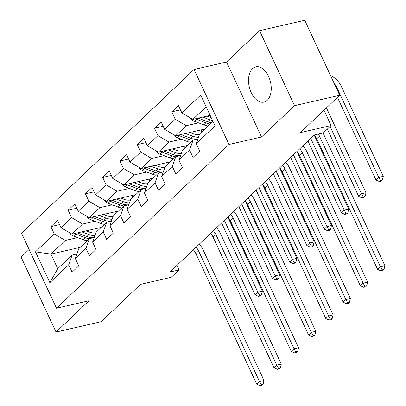<?xml version="1.0" encoding="UTF-8"?>
<svg xmlns="http://www.w3.org/2000/svg" width="406" height="406" viewBox="0 0 406 406"><rect width="100%" height="100%" fill="white"/><g stroke="black" fill="none" stroke-linecap="round" stroke-linejoin="round"><path stroke-width="0.61" d="M267.255 100.282A18.097 10.881 -103 0 0 269.645 79.079A18.097 10.881 -103 0 0 255.826 66.838A18.097 10.881 -103 0 0 252.512 68.67A18.097 10.881 -103 0 0 250.121 89.873A18.097 10.881 -103 0 0 263.941 102.114A18.097 10.881 -103 0 0 267.255 100.282M29.105 249.457L21.076 257.079L56.038 332.057L101.211 321.664L140.517 284.352L171.236 277.288L178.985 269.929L176.889 265.428M194.043 69.497L21.543 233.242L56.505 308.225L229.004 144.475L194.043 69.497L226.568 62.011L261.53 136.995L294.528 105.672L259.561 30.694L226.568 62.011M259.561 30.694L304.739 20.3L339.7 95.278L300.394 132.589L331.113 125.52L323.973 110.209M294.528 105.672L339.7 95.278M80.2 247.366L50.933 254.1L57.738 268.691L72.131 255.029L68.68 264.798L72.131 272.198L78.774 265.889L75.323 258.495L85.955 248.401L89.401 255.8L96.044 249.492L92.598 242.098L103.225 232.009L106.676 239.403L113.32 233.1L109.869 225.7L120.501 215.611L123.947 223.011L130.59 216.702L127.139 209.308L137.771 199.214L141.222 206.613L147.86 200.305L144.414 192.911L155.041 182.822L158.492 190.216L165.135 183.913L161.684 176.514L172.317 166.424L175.762 173.824L182.406 167.516L178.96 160.121L189.587 150.032L193.038 157.426L199.681 151.118L196.23 143.724L215.053 125.855L200.691 95.055L181.868 112.924L178.417 105.524L171.774 111.833L180.431 109.838M68.68 264.798L49.862 282.667L35.495 251.862L54.318 233.998L50.872 226.599L59.525 224.609M171.774 111.833L175.225 119.227L164.592 129.316L161.146 121.922L154.503 128.225L157.949 135.624L147.322 145.713L143.871 138.314L137.228 144.622L140.679 152.017L130.052 162.106L126.601 154.711L119.958 161.02L123.409 168.414L112.777 178.503L109.331 171.109L102.688 177.412L106.133 184.811L95.506 194.9L92.055 187.501L85.412 193.809L88.863 201.203L78.236 211.293L74.785 203.898L68.142 210.206L71.593 217.601L60.961 227.69L57.515 220.296L50.872 226.599M331.113 125.52L323.364 132.879L314.33 134.959L169.952 272.01L178.985 269.929M75.323 258.495L78.774 248.726L89.401 238.637L94.212 237.53M101.236 227.401L71.969 234.135L82.601 224.046L94.902 221.214M89.401 238.637L85.955 248.401M60.961 227.69L71.969 234.135M71.593 217.601L82.601 224.046M92.598 242.098L96.044 232.328L106.676 222.239L111.483 221.133M118.511 211.003L89.244 217.738L99.871 207.649L112.178 204.817M106.676 222.239L103.225 232.009M78.236 211.293L89.244 217.738M88.863 201.203L99.871 207.649M109.869 225.7L113.32 215.931L123.947 205.842L128.753 204.736M135.782 194.606L106.514 201.34L117.141 191.251L129.448 188.42M123.947 205.842L120.501 215.611M95.506 194.9L106.514 201.34M106.133 184.811L117.141 191.251M127.139 209.308L130.59 199.539L141.217 189.45L146.028 188.343M153.057 178.214L123.784 184.948L134.416 174.859L146.718 172.027M141.217 189.45L137.771 199.214M112.777 178.503L123.784 184.948M123.409 168.414L134.416 174.859M144.414 192.911L147.86 183.142L158.492 173.052L163.298 171.946M170.327 161.816L141.06 168.551L151.687 158.462L163.994 155.63M158.492 173.052L155.041 182.822M130.052 162.106L141.06 168.551M140.679 152.017L151.687 158.462M161.684 176.514L165.135 166.744L175.762 156.655L180.569 155.549M187.597 145.419L158.33 152.154L168.957 142.064L181.264 139.233M175.762 156.655L172.317 166.424M147.322 145.713L158.33 152.154M157.949 135.624L168.957 142.064M178.96 160.121L182.406 150.352L193.033 140.263L197.844 139.156M204.873 129.027L175.6 135.761L186.232 125.672L198.539 122.84M193.033 140.263L189.587 150.032M164.592 129.316L175.6 135.761M175.225 119.227L186.232 125.672M196.23 143.724L199.676 133.955L212.952 121.353M210.171 115.385L192.875 119.364L206.146 106.763M181.868 112.924L192.875 119.364M261.53 136.995L229.004 144.475M56.038 332.057L89.031 300.739L56.505 308.225M72.131 255.029L76.937 253.923M77.632 237.606L65.325 240.438L50.933 254.1L35.495 251.862M57.738 268.691L49.862 282.667M54.318 233.998L65.325 240.438M154.503 128.225L163.156 126.236M137.228 144.622L145.886 142.633M119.958 161.02L128.611 159.025M102.688 177.412L111.34 175.422M85.412 193.809L94.07 191.82M68.142 210.206L76.795 208.212M318.289 134.046A11.601 8.739 -133.5 0 1 319.507 136.162L380.407 266.767L384.924 265.732L324.024 135.122A17.402 13.104 46.5 0 0 322.877 132.99M314.229 135.056A11.601 8.739 -133.5 0 1 316.736 138.791L377.641 269.396L380.407 266.767L382.163 269.878L381.056 270.929L382.863 270.513L383.969 269.462L382.163 269.878M383.969 269.462L384.924 265.732M377.641 269.396L381.056 270.929M190.541 117.999A6.151 4.628 46.5 0 0 194.423 121.292L204.34 125.023A17.752 13.368 46.5 0 0 208.07 125.992M202.761 117.09L209.877 119.77A17.752 13.368 46.5 0 0 212.582 120.557M207.045 116.106L210.141 117.268A14.733 11.094 46.5 0 0 211.216 117.633M195.443 118.775A6.151 4.628 46.5 0 0 196.529 119.293L206.446 123.028A17.752 13.368 46.5 0 0 210.171 123.992M211.501 122.734A17.752 13.368 -133.5 0 1 207.77 121.764L198.164 118.146M334.26 83.606A11.601 8.739 -133.5 0 1 336.747 87.32L378.747 177.397L383.269 176.356L341.263 86.28A17.402 13.104 46.5 0 0 330.479 75.506M337.457 97.41L375.981 180.02L378.747 177.397L380.503 180.508L379.397 181.558L381.204 181.142L382.31 180.091L380.503 180.508M382.31 180.091L383.269 176.356M375.981 180.02L379.397 181.558M299.724 148.824A11.601 8.739 -133.5 0 1 302.231 152.56L363.137 283.165L367.653 282.124L306.748 151.519A17.402 13.104 46.5 0 0 302.891 145.815M296.953 151.448A11.601 8.739 -133.5 0 1 299.466 155.188L360.366 285.794L363.137 283.165L364.887 286.276L363.781 287.326L365.588 286.91L366.694 285.86L364.887 286.276M366.694 285.86L367.653 282.124M360.366 285.794L363.781 287.326M282.449 165.217A11.601 8.739 -133.5 0 1 284.961 168.952L345.861 299.562L350.383 298.522L289.478 167.917A17.402 13.104 46.5 0 0 285.621 162.212M279.683 167.845A11.601 8.739 -133.5 0 1 282.195 171.581L343.095 302.186L345.861 299.562L347.617 302.673L346.511 303.724L348.318 303.307L349.424 302.257L347.617 302.673M349.424 302.257L350.383 298.522M343.095 302.186L346.511 303.724M173.271 134.396A6.151 4.628 46.5 0 0 177.153 137.685L187.07 141.42A17.752 13.368 46.5 0 0 190.795 142.384M201.386 132.336A14.733 11.094 46.5 0 0 201.543 129.793M185.486 133.488L192.606 136.162A17.752 13.368 46.5 0 0 198.504 137.284M189.769 132.498L192.865 133.665A14.733 11.094 46.5 0 0 199.503 134.452M178.168 135.168A6.151 4.628 46.5 0 0 179.254 135.69L189.171 139.42A17.752 13.368 46.5 0 0 192.901 140.39M203.619 129.311A14.733 11.094 -133.5 0 1 203.487 130.336M197.509 139.233A17.752 13.368 -133.5 0 1 190.5 138.162L180.888 134.543M327.327 129.118L358.711 196.418L361.477 193.789L365.994 192.754L326.419 107.884M330.093 126.489L361.477 193.789L363.233 196.9L362.122 197.95L363.928 197.534L365.04 196.484L363.233 196.9M365.04 196.484L365.994 192.754M358.711 196.418L362.122 197.95M156 150.788A6.151 4.628 46.5 0 0 159.878 154.082L169.794 157.817A17.752 13.368 46.5 0 0 173.524 158.782M184.111 148.728A14.733 11.094 46.5 0 0 184.273 146.185M168.216 149.88L175.331 152.56A17.752 13.368 46.5 0 0 181.233 153.681M172.499 148.895L175.595 150.063A14.733 11.094 46.5 0 0 182.228 150.849M160.898 151.565A6.151 4.628 46.5 0 0 161.984 152.083L171.9 155.818A17.752 13.368 46.5 0 0 175.625 156.787M186.349 145.708A14.733 11.094 -133.5 0 1 186.217 146.733M180.239 155.625A17.752 13.368 -133.5 0 1 173.23 154.559L163.618 150.941M307.956 141.009L341.436 212.815L344.207 210.186L348.724 209.146L314.188 135.091M310.722 138.38L344.207 210.186L345.958 213.297L344.851 214.348L346.658 213.932L347.764 212.881L345.958 213.297M347.764 212.881L348.724 209.146M341.436 212.815L344.851 214.348M265.179 181.614A11.601 8.739 -133.5 0 1 267.691 185.349L328.591 315.954L333.108 314.919L272.208 184.309A17.402 13.104 46.5 0 0 268.346 178.604M262.408 184.243A11.601 8.739 -133.5 0 1 264.92 187.978L325.825 318.583L328.591 315.954L330.347 319.065L329.236 320.116L331.047 319.7L332.154 318.649L330.347 319.065M332.154 318.649L333.108 314.919M325.825 318.583L329.236 320.116M247.909 198.011A11.601 8.739 -133.5 0 1 250.416 201.746L311.321 332.352L315.838 331.311L254.932 200.706A17.402 13.104 46.5 0 0 251.075 195.002M245.138 200.635A11.601 8.739 -133.5 0 1 247.65 204.375L308.55 334.98L311.321 332.352L313.072 335.463L311.965 336.513L313.772 336.097L314.878 335.046L313.072 335.463M314.878 335.046L315.838 331.311M308.55 334.98L311.965 336.513M230.633 214.404A11.601 8.739 -133.5 0 1 233.145 218.139L294.045 348.749L298.567 347.709L237.662 217.103A17.402 13.104 46.5 0 0 233.805 211.399M227.867 217.032A11.601 8.739 -133.5 0 1 230.375 220.768L291.28 351.373L294.045 348.749L295.801 351.86L294.695 352.91L296.502 352.494L297.608 351.444L295.801 351.86M297.608 351.444L298.567 347.709M291.28 351.373L294.695 352.91M138.725 167.186A6.151 4.628 46.5 0 0 142.607 170.479L152.524 174.21A17.752 13.368 46.5 0 0 156.249 175.179M166.841 165.125A14.733 11.094 46.5 0 0 166.998 162.583M150.946 166.277L158.061 168.957A17.752 13.368 46.5 0 0 163.958 170.073M155.224 165.293L158.32 166.455A14.733 11.094 46.5 0 0 164.958 167.242M143.628 167.962A6.151 4.628 46.5 0 0 144.714 168.48L154.63 172.215A17.752 13.368 46.5 0 0 158.355 173.179M169.074 162.106A14.733 11.094 -133.5 0 1 168.942 163.131M162.968 172.022A17.752 13.368 -133.5 0 1 155.955 170.951L146.348 167.333M290.681 157.406L324.166 229.207L326.931 226.584L331.448 225.543L296.918 151.484M293.452 154.777L326.931 226.584L328.687 229.694L327.581 230.745L329.388 230.329L330.494 229.278L328.687 229.694M330.494 229.278L331.448 225.543M324.166 229.207L327.581 230.745M121.455 183.583A6.151 4.628 46.5 0 0 125.337 186.872L135.254 190.607A17.752 13.368 46.5 0 0 138.979 191.571M149.57 181.523A14.733 11.094 46.5 0 0 149.728 178.98M133.67 182.67L140.791 185.349A17.752 13.368 46.5 0 0 146.688 186.471M137.954 181.685L141.049 182.852A14.733 11.094 46.5 0 0 147.688 183.639M126.352 184.354A6.151 4.628 46.5 0 0 127.438 184.877L137.355 188.607A17.752 13.368 46.5 0 0 141.085 189.577M151.803 178.498A14.733 11.094 -133.5 0 1 151.671 179.523M145.693 188.42A17.752 13.368 -133.5 0 1 138.685 187.349L129.072 183.73M273.411 173.798L306.895 245.605L309.661 242.976L314.178 241.935L279.648 167.881M276.176 171.175L309.661 242.976L311.412 246.087L310.306 247.137L312.112 246.721L313.224 245.671L311.412 246.087M313.224 245.671L314.178 241.935M306.895 245.605L310.306 247.137M104.185 199.975A6.151 4.628 46.5 0 0 108.062 203.269L117.979 207.004A17.752 13.368 46.5 0 0 121.709 207.968M132.295 197.915A14.733 11.094 46.5 0 0 132.457 195.372M116.4 199.067L123.515 201.746A17.752 13.368 46.5 0 0 129.412 202.863M120.683 198.082L123.779 199.25A14.733 11.094 46.5 0 0 130.412 200.036M109.082 200.752A6.151 4.628 46.5 0 0 110.168 201.269L120.085 205.005A17.752 13.368 46.5 0 0 123.81 205.974M134.533 194.895A14.733 11.094 -133.5 0 1 134.401 195.92M128.423 204.812A17.752 13.368 -133.5 0 1 121.414 203.746L111.802 200.128M256.14 190.196L289.62 262.002L292.391 259.373L296.908 258.333L262.372 184.278M258.906 187.567L292.391 259.373L294.142 262.484L293.036 263.535L294.842 263.118L295.949 262.068L294.142 262.484M295.949 262.068L296.908 258.333M289.62 262.002L293.036 263.535M86.909 216.373A6.151 4.628 46.5 0 0 90.792 219.666L100.708 223.396A17.752 13.368 46.5 0 0 104.433 224.366M115.025 214.312A14.733 11.094 46.5 0 0 115.182 211.77M99.13 215.464L106.245 218.144A17.752 13.368 46.5 0 0 112.142 219.26M103.408 214.48L106.504 215.642A14.733 11.094 46.5 0 0 113.142 216.428M91.812 217.149A6.151 4.628 46.5 0 0 92.898 217.667L102.809 221.402A17.752 13.368 46.5 0 0 106.539 222.366M117.258 211.293A14.733 11.094 -133.5 0 1 117.126 212.318M111.153 221.209A17.752 13.368 -133.5 0 1 104.139 220.138L94.532 216.52M238.865 206.593L272.35 278.394L275.116 275.77L279.632 274.73L245.102 200.671M241.636 203.964L275.116 275.77L276.872 278.881L275.765 279.932L277.572 279.516L278.678 278.465L276.872 278.881M278.678 278.465L279.632 274.73M272.35 278.394L275.765 279.932M213.363 230.801A11.601 8.739 -133.5 0 1 215.875 234.536L276.775 365.141L281.292 364.101L220.392 233.496A17.402 13.104 46.5 0 0 216.53 227.791M210.592 233.43A11.601 8.739 -133.5 0 1 213.104 237.165L274.009 367.77L276.775 365.141L278.531 368.252L277.42 369.303L279.226 368.887L280.338 367.836L278.531 368.252M280.338 367.836L281.292 364.101M274.009 367.77L277.42 369.303M196.088 247.198A11.601 8.739 -133.5 0 1 198.6 250.933L259.505 381.538L264.022 380.498L203.117 249.893A17.402 13.104 46.5 0 0 199.26 244.189M193.322 249.822A11.601 8.739 -133.5 0 1 195.834 253.557L256.734 384.167L259.505 381.538L261.256 384.649L260.15 385.7L261.956 385.284L263.063 384.233L261.256 384.649M263.063 384.233L264.022 380.498M256.734 384.167L260.15 385.7M69.639 232.77A6.151 4.628 46.5 0 0 73.522 236.059L83.438 239.794A17.752 13.368 46.5 0 0 87.163 240.758M97.755 230.709A14.733 11.094 46.5 0 0 97.912 228.167M81.855 231.856L88.97 234.536A17.752 13.368 46.5 0 0 94.872 235.658M86.138 230.872L89.234 232.039A14.733 11.094 46.5 0 0 95.872 232.826M74.537 233.541A6.151 4.628 46.5 0 0 75.623 234.064L85.539 237.794A17.752 13.368 46.5 0 0 89.269 238.764M99.988 227.685A14.733 11.094 -133.5 0 1 99.856 228.71M93.877 237.606A17.752 13.368 -133.5 0 1 86.869 236.536L77.257 232.917M221.595 222.985L255.075 294.792L257.846 292.163L262.362 291.122L227.827 217.068M224.361 220.362L257.846 292.163L259.596 295.274L258.49 296.324L260.297 295.908L261.403 294.857L259.596 295.274M261.403 294.857L262.362 291.122M255.075 294.792L258.49 296.324M319.507 136.162L316.736 138.791M206.446 123.028L204.34 125.023M209.877 119.77L207.77 121.764M196.529 119.293L194.423 121.292M336.747 87.32L336.219 87.818M302.231 152.56L299.466 155.188M284.961 168.952L282.195 171.581M189.171 139.42L187.07 141.42M192.606 136.162L190.5 138.162M179.254 135.69L177.153 137.685M171.9 155.818L169.794 157.817M175.331 152.56L173.23 154.559M161.984 152.083L159.878 154.082M267.691 185.349L264.92 187.978M250.416 201.746L247.65 204.375M233.145 218.139L230.375 220.768M154.63 172.215L152.524 174.21M158.061 168.957L155.955 170.951M144.714 168.48L142.607 170.479M137.355 188.607L135.254 190.607M140.791 185.349L138.685 187.349M127.438 184.877L125.337 186.872M120.085 205.005L117.979 207.004M123.515 201.746L121.414 203.746M110.168 201.269L108.062 203.269M102.809 221.402L100.708 223.396M106.245 218.144L104.139 220.138M92.898 217.667L90.792 219.666M215.875 234.536L213.104 237.165M198.6 250.933L195.834 253.557M85.539 237.794L83.438 239.794M88.97 234.536L86.869 236.536M75.623 234.064L73.522 236.059"/></g></svg>
